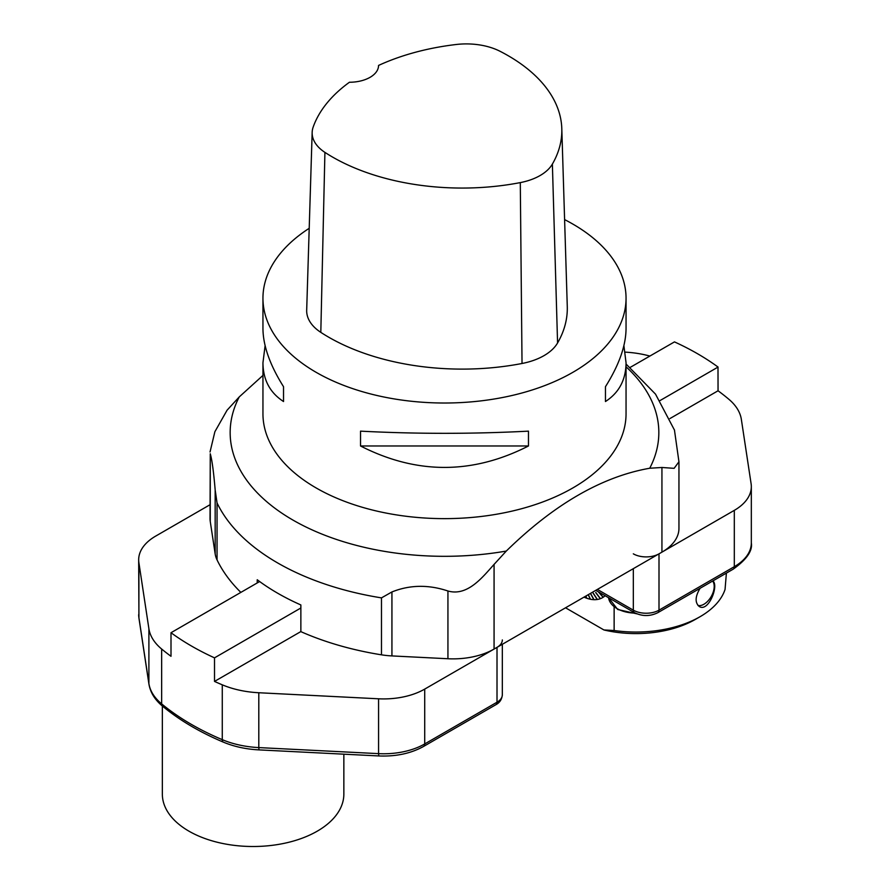 <?xml version="1.0" encoding="UTF-8"?>
<svg xmlns="http://www.w3.org/2000/svg" width="890" height="890" viewBox="0 0 890 890"><rect width="100%" height="100%" fill="white"/><g stroke="black" fill="none" stroke-linecap="round" stroke-linejoin="round"><path stroke-width="1.33" d="M564.605 219.596A181.549 104.82 180 0 1 572.871 224.091A181.549 104.82 180 0 1 626.048 298.206A181.549 104.82 180 0 1 444.499 403.014A181.549 104.82 180 0 1 262.951 298.206A181.549 104.82 180 0 1 309.208 228.307M623.89 345.632L626.048 362.753L626.048 413.828A181.549 104.82 180 0 1 444.499 518.636A181.549 104.82 180 0 1 262.951 413.828L262.951 362.753L265.109 345.632M262.951 298.206L262.951 328.521C263.084 345.698 269.948 365.089 283.532 386.705L283.532 401.524C269.948 392.724 263.084 379.808 262.951 362.753M626.048 362.753C625.915 379.808 619.051 392.724 605.456 401.524L605.456 386.705C619.051 365.089 625.915 345.698 626.048 328.521L626.048 298.206M360.528 445.979L360.528 431.149C416.509 434.042 472.49 434.042 528.471 431.149L528.471 445.979C472.49 474.559 416.509 474.559 360.528 445.979L528.471 445.979M561.801 128.65L567.275 306.472A188.814 109.014 180 0 1 557.574 342.962A56.281 32.496 180 0 1 522.029 363.487A188.814 109.014 180 0 1 320.812 332.359A56.281 32.496 180 0 1 306.683 310.243L312.156 132.41A50.808 29.337 180 0 1 313.169 127.081A183.34 105.843 180 0 1 349.436 82.247A29.047 16.765 180 0 0 378.55 65.471A29.047 16.765 180 0 0 378.55 65.437A183.34 105.843 180 0 1 456.203 44.5A50.808 29.337 180 0 1 500.024 51.275A183.34 105.843 180 0 1 561.801 128.65A183.34 105.843 180 0 1 552.379 164.083A50.808 29.337 180 0 1 520.294 182.606A183.34 105.843 180 0 1 324.917 152.379A50.808 29.337 180 0 1 312.156 132.41M605.456 401.524L605.456 386.705M283.532 386.705L283.532 401.524M381.476 654.829L381.476 597.88L391.934 591.95C409.767 584.808 428.435 584.485 447.937 590.993C467.573 596.611 482.647 577.087 494.072 564.394L506.276 551.066C554.159 504.252 601.985 476.639 649.733 468.24L661.938 467.484L674.119 468.329L678.948 461.788L678.948 528.426A58.095 33.542 180 0 1 661.938 552.145L494.072 649.055A58.095 33.542 180 0 1 447.937 658.745L391.934 655.919A58.095 33.542 180 0 1 381.476 654.829A236.017 136.259 180 0 1 300.865 631.644L300.865 604.955A236.017 136.259 180 0 1 257.221 579.757L257.221 582.95M678.948 461.788L674.431 429.892M215.169 489.901L217.049 502.95L217.049 559.899A58.095 33.542 180 0 1 215.169 553.869L210.263 521.529A58.095 33.542 180 0 1 210.04 518.614L210.263 453.767C211.976 459.529 213.611 471.567 215.169 489.901L215.169 553.869M240.856 592.395A236.017 136.259 180 0 1 217.049 559.899M262.951 375.413L239.254 396.907L227.061 410.223L214.879 431.728L210.04 451.964M669.959 418.545L718.052 390.777A263.24 151.979 180 0 1 729.066 399.454A72.624 41.93 0 0 1 741.348 419.368L751.104 483.715A58.095 33.542 0 0 1 751.327 486.641A58.095 33.542 0 0 1 734.306 510.359L659 553.836L659 610.162L734.306 566.685L734.306 510.359M633.324 553.836A18.156 10.48 0 0 0 659 553.836M649.822 356.056A72.624 41.93 0 0 0 625.181 352.14M630.176 367.403L674.475 341.894A263.24 151.979 180 0 1 717.996 367.025L718.052 390.777M718.063 367.058L660.013 400.578M343.851 754.186L343.851 794.114A90.747 52.399 180 0 1 287.826 842.519A90.747 52.399 180 0 1 188.925 831.16A90.747 52.399 180 0 1 172.827 818.555A90.747 52.399 180 0 1 162.347 794.114L162.347 706.015M222.278 684.822A263.24 151.979 180 0 1 214.512 681.417L214.512 657.855A263.24 151.979 180 0 1 171.002 632.723L171.002 656.297A263.24 151.979 180 0 1 161.657 649.033L161.657 703.879A263.24 151.979 0 0 0 222.278 739.668L222.278 684.822A72.624 41.93 0 0 0 258.801 692.743L378.573 698.795A58.095 33.542 0 0 0 424.719 689.094L497.009 647.364A18.156 10.48 0 0 0 502.327 639.943M138.673 559.81A58.095 33.542 0 0 0 138.896 562.736L138.896 617.582A5.451 4.428 171.4 0 0 138.94 618.127L138.673 559.81A58.095 33.542 0 0 1 155.694 536.091L210.04 504.719M214.512 657.855L300.865 607.992M171.002 632.723L259.635 581.548M138.896 562.736L148.897 628.707A72.624 41.93 0 0 0 161.657 649.033M214.512 681.417L300.865 631.566M614.133 607.069L614.133 630.509M700.085 616.692L695.457 619.351A84.239 48.639 180 0 1 603.898 629.953L614.111 630.509A90.769 52.41 0 0 0 700.085 616.692A90.769 52.41 0 0 0 725.05 589.469L726.396 573.093M712.923 580.881C719.109 585.854 708.229 612.665 699.217 606.468C694.845 602.652 695.123 596.6 700.063 588.301M603.91 629.942L565.539 607.792M605.122 595.721A43.076 24.875 60 0 1 603.22 597.212L598.714 592.028L603.086 597.301A43.076 24.875 60 0 1 600.439 598.647L595.81 592.473A168.744 33.108 -36.9 0 1 595.655 592.529L600.294 598.703A43.076 24.875 60 0 1 597.357 599.471L593.274 593.152A168.744 49.818 -32.9 0 1 593.107 593.185L597.19 599.493A43.076 24.875 60 0 1 594.008 599.682L590.537 593.363M595.799 592.473L600.294 598.703M596.867 598.714L597.19 599.493M593.574 598.892L593.83 599.671A43.076 24.875 60 0 1 590.459 599.27L588.346 594.631L590.27 599.226A43.076 24.875 60 0 1 586.755 598.247L585.954 596.011L586.566 598.18A43.076 24.875 60 0 1 584.018 597.123M698.027 605.523A14.552 8.399 120 0 0 710.409 597.846M711.911 595.243A14.552 8.399 120 0 0 712.645 581.037M698.016 605.5A14.54 8.399 120 0 0 703.923 604.243A14.54 8.399 120 0 0 712.923 592.929A14.54 8.399 120 0 0 712.634 581.037M586.566 598.18L585.809 596.089M590.27 599.226L588.212 594.698M593.83 599.671L590.415 593.441M603.086 597.301L598.303 591.783M552.379 164.083L557.574 342.962M520.294 182.606L522.029 363.487M324.917 152.379L320.812 332.359M608.571 597.713A29.047 17.622 -2.7 0 0 635.304 613.121M661.938 552.145L661.938 467.484M210.263 453.767L210.263 521.529M494.072 564.394L494.072 649.055M447.937 658.745L447.937 590.993M391.934 591.95L391.934 655.919M381.476 597.88A236.017 136.259 180 0 1 217.049 502.95M649.733 468.24A214.334 123.743 0 0 0 626.048 366.791M239.254 396.907A214.334 123.743 0 0 0 292.944 520.072A214.334 123.743 0 0 0 506.276 551.066M597.379 589.414L633.324 610.162L633.324 568.654M595.788 590.337L634.459 612.654A5.451 3.148 120 0 1 633.324 610.162A18.156 10.48 0 0 0 659 610.162A5.451 3.148 60 0 1 657.877 612.654L733.182 569.177A5.451 3.148 60 0 0 734.306 566.685A58.095 33.542 0 0 0 751.327 542.967L751.327 486.641M424.719 689.094L424.719 743.94L497.009 702.21L497.009 647.364M258.801 692.743L258.801 747.589L378.573 753.641L378.573 698.795M138.673 614.656A58.095 33.542 0 0 0 138.896 617.582L148.897 683.553L148.897 628.707M423.596 746.432C410.857 753.485 395.928 756.656 378.773 755.944L378.573 753.641A58.095 33.542 0 0 0 424.719 743.94A5.451 3.148 -120 0 1 423.596 746.432L495.886 704.702A5.451 3.148 -120 0 0 497.009 702.21A18.156 10.48 0 0 0 502.327 694.79L502.327 644.293M148.93 684.098A5.451 4.428 171.4 0 1 148.897 683.553A72.624 41.93 0 0 0 161.657 703.879A5.451 3.649 -50.4 0 0 162.659 706.271C154.938 699.907 150.365 692.52 148.93 684.098L138.94 618.127M222.278 739.668A72.624 41.93 0 0 0 258.801 747.589L259.001 749.892C245.985 749.213 234.115 746.632 223.368 742.149A5.451 2.626 -67.1 0 1 222.278 739.668M608.56 597.713L617.705 609.494L636.873 613.833M626.048 364.021L655.507 394.125L674.542 430.226M634.459 612.654C642.257 616.492 650.067 616.492 657.877 612.654M733.182 569.177C746.665 559.532 752.706 550.799 751.327 542.967M502.327 694.79C501.904 699.351 499.757 702.655 495.886 704.702M378.773 755.944L259.001 749.892M223.368 742.149C199.783 732.181 179.546 720.221 162.659 706.271"/></g></svg>

